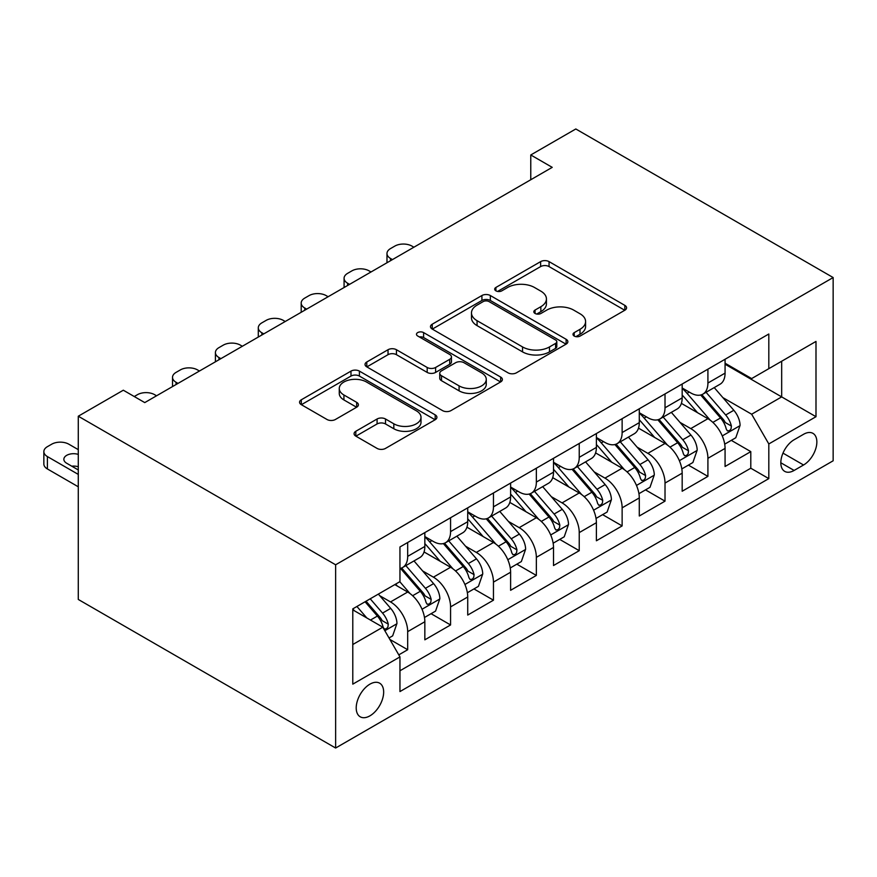 <?xml version="1.0" encoding="UTF-8"?>
<svg xmlns="http://www.w3.org/2000/svg" width="877" height="877" viewBox="0 0 877 877"><rect width="100%" height="100%" fill="white"/><g stroke="black" fill="none" stroke-linecap="round" stroke-linejoin="round"><path stroke-width="1.32" d="M574.216 336.055A4.166 2.401 0 0 0 580.114 336.055L624.841 310.228A5.953 3.442 0 0 0 626.584 307.794A5.953 3.442 0 0 0 624.841 305.371L549.057 261.62A5.953 3.442 0 0 0 540.638 261.62L495.911 287.448A4.166 2.401 0 0 0 494.694 289.147A4.166 2.401 0 0 0 495.911 290.846A4.166 2.401 0 0 0 501.808 290.846L507.597 287.503A19.053 10.995 0 0 1 534.532 287.503L540.846 291.153A19.053 10.995 0 0 1 546.426 298.925A19.053 10.995 0 0 1 540.846 306.709L535.058 310.052A4.166 2.401 0 0 0 533.841 311.752A4.166 2.401 0 0 0 535.058 313.451A4.166 2.401 0 0 0 540.956 313.451L546.744 310.107A19.053 10.995 0 0 1 573.69 310.107L580.004 313.758A19.053 10.995 0 0 1 585.584 321.53A19.053 10.995 0 0 1 580.004 329.313L574.216 332.646A4.166 2.401 0 0 0 572.999 334.356A4.166 2.401 0 0 0 574.216 336.055L574.216 332.646M369.941 715.84A19.415 11.204 120 0 0 382.613 698.739A19.415 11.204 120 0 0 379.642 683.183A19.415 11.204 120 0 0 369.941 684.148A19.415 11.204 120 0 0 357.257 701.249A19.415 11.204 120 0 0 360.228 716.805A19.415 11.204 120 0 0 369.941 715.84M355.821 431.276A5.953 3.442 0 0 0 354.078 433.698A5.953 3.442 0 0 0 355.821 436.132L377.088 448.41A5.953 3.442 0 0 0 385.507 448.41L435.178 419.732A5.953 3.442 0 0 0 436.921 417.299A5.953 3.442 0 0 0 435.178 414.865L359.406 371.114A5.953 3.442 0 0 0 350.986 371.114L301.304 399.791A5.953 3.442 0 0 0 299.561 402.225A5.953 3.442 0 0 0 301.304 404.659L326.989 419.48A5.953 3.442 0 0 0 335.409 419.48L356.665 407.213A5.953 3.442 0 0 0 358.408 404.779A5.953 3.442 0 0 0 356.665 402.346L343.927 395.001A15.929 9.198 0 0 1 339.267 388.489A15.929 9.198 0 0 1 349.101 380.004A15.929 9.198 0 0 1 366.454 381.988L416.345 410.798A15.929 9.198 0 0 1 421.004 417.299A15.929 9.198 0 0 1 411.17 425.794A15.929 9.198 0 0 1 393.817 423.799L385.507 418.998A5.953 3.442 0 0 0 377.088 418.998L355.821 431.276L355.821 436.132M833.15 277.549L575.805 128.974L530.771 154.966L552.225 167.354L144.76 402.598L123.317 390.21L78.283 416.213L335.628 564.788L833.15 277.549L833.15 460.787L335.628 748.026L335.628 564.788M508.013 372.813A5.953 3.442 0 0 0 516.432 372.813L566.114 344.135A5.953 3.442 0 0 0 567.857 341.701A5.953 3.442 0 0 0 566.114 339.278L490.331 295.527A5.953 3.442 0 0 0 481.911 295.527L432.229 324.205A5.953 3.442 0 0 0 430.486 326.639A5.953 3.442 0 0 0 432.229 329.061L508.013 372.813M419.37 336.954A4.166 2.401 0 0 1 423.602 337.546L423.602 332.591L500.646 377.066A5.953 3.442 0 0 1 502.389 379.5A5.953 3.442 0 0 1 500.646 381.933L450.964 410.611A5.953 3.442 0 0 1 442.545 410.611L366.772 366.86L366.772 362.004A5.953 3.442 0 0 0 365.029 364.426A5.953 3.442 0 0 0 366.772 366.86M366.772 362.004L388.029 349.726A5.953 3.442 0 0 1 396.448 349.726L427.187 367.474A5.953 3.442 0 0 0 435.606 367.474L449.704 359.329A5.953 3.442 0 0 0 451.447 356.895A5.953 3.442 0 0 0 449.704 354.461L417.704 335.99A4.166 2.401 0 0 1 416.487 334.29A4.166 2.401 0 0 1 419.063 332.065A4.166 2.401 0 0 1 423.602 332.591M398.783 654.867L407.684 649.725L389.881 639.443M379.752 595.713L390.528 601.929A24.26 14.01 60 0 1 407.684 631.648L424.841 621.738L424.841 639.815L450.57 624.961L431.056 613.692M422.648 570.949L433.413 577.165A24.26 14.01 60 0 1 450.57 606.884L467.726 596.985L467.726 615.062L493.455 600.197L473.942 588.927M465.534 546.185L476.31 552.411A24.26 14.01 60 0 1 493.455 582.12L510.611 572.221L510.611 590.298L536.351 575.433L516.838 564.174M508.43 521.431L519.195 527.647A24.26 14.01 60 0 1 536.351 557.355L553.508 547.456L553.508 565.533L579.237 550.679L559.723 539.41M551.315 496.667L562.08 502.883A24.26 14.01 60 0 1 579.237 532.602L596.393 522.692L596.393 540.769L622.133 525.915L602.62 514.646M594.211 471.903L604.977 478.118A24.26 14.01 60 0 1 622.133 507.838L639.289 497.928L639.289 516.005L665.018 501.151L645.505 489.881M637.097 447.138L647.862 453.354A24.26 14.01 60 0 1 665.018 483.074L682.174 473.163L682.174 491.241L707.914 476.386L707.914 458.309A24.26 14.01 -120 0 0 690.758 428.59L679.982 422.374M688.401 465.117L707.914 476.386M424.841 621.738A24.26 14.01 -120 0 0 407.684 592.03L394.814 584.597M467.726 596.985A24.26 14.01 -120 0 0 450.57 567.266L424.04 551.951M510.611 572.221A24.26 14.01 -120 0 0 493.455 542.501L466.937 527.187M553.508 547.456A24.26 14.01 -120 0 0 536.351 517.737L509.822 502.422M596.393 522.692A24.26 14.01 -120 0 0 579.237 492.973L552.718 477.669M639.289 497.928A24.26 14.01 -120 0 0 622.133 468.219L595.604 452.905M682.174 473.163A24.26 14.01 -120 0 0 665.018 443.455L638.5 428.14M803.551 434.29L794.123 439.739A18.801 10.853 120 0 0 781.835 456.303A18.801 10.853 120 0 0 784.718 471.377A18.801 10.853 120 0 0 794.123 470.445L803.551 464.996A18.801 10.853 120 0 0 815.84 448.432A18.801 10.853 120 0 0 812.957 433.359A18.801 10.853 120 0 0 803.551 434.29M352.784 644.518L382.8 627.187L399.956 656.906L399.956 691.569L768.811 478.612L768.811 443.948L751.655 414.229L722.878 397.621M399.956 656.906L352.784 684.148L352.784 608.868L399.956 581.626L399.956 546.963L768.811 334.005L768.811 368.669L815.994 341.427L815.994 416.707L768.811 443.948M424.841 536.56L433.413 541.515A24.26 14.01 60 0 0 445.549 542.71L462.705 532.81A24.26 14.01 -120 0 0 467.726 521.705L467.726 507.838M467.726 511.795L476.31 516.75A24.26 14.01 60 0 0 488.434 517.945L505.59 508.046A24.26 14.01 -120 0 0 510.611 496.941L510.611 483.074M510.611 487.031L519.195 491.986A24.26 14.01 60 0 0 531.33 493.192L548.487 483.282A24.26 14.01 -120 0 0 553.508 472.177L553.508 458.309M553.508 462.267L562.08 467.222A24.26 14.01 60 0 0 574.216 468.428L591.372 458.518A24.26 14.01 -120 0 0 596.393 447.413L596.393 433.545M596.393 437.513L604.977 442.457A24.26 14.01 60 0 0 617.101 443.663L634.257 433.753A24.26 14.01 -120 0 0 639.289 422.648L639.289 408.781M639.289 412.749L647.862 417.704A24.26 14.01 60 0 0 659.997 418.899L677.154 409A24.26 14.01 -120 0 0 682.174 397.884L682.174 384.016M399.956 670.773L750.8 468.219L750.8 451.622L725.071 466.487L725.071 448.41A24.26 14.01 -120 0 0 707.914 418.691L681.385 403.376M682.174 387.985L690.758 392.94A24.26 14.01 -120 0 0 702.883 394.135A24.26 14.01 -120 0 0 707.914 383.03L707.914 369.162M702.883 394.135L720.039 384.236A24.26 14.01 -120 0 0 725.071 373.131L725.071 359.263M407.684 542.501L407.684 556.369A24.26 14.01 60 0 1 402.653 567.474A24.26 14.01 60 0 1 399.956 568.46M402.653 567.474L419.809 557.575A24.26 14.01 -120 0 0 424.841 546.459L424.841 532.591M450.57 517.737L450.57 531.605A24.26 14.01 60 0 1 445.549 542.71M493.455 492.973L493.455 506.84A24.26 14.01 60 0 1 488.434 517.945M536.351 468.208L536.351 482.076A24.26 14.01 60 0 1 531.33 493.192M579.237 443.455L579.237 457.323A24.26 14.01 60 0 1 574.216 468.428M622.133 418.691L622.133 432.558A24.26 14.01 60 0 1 617.101 443.663M665.018 393.926L665.018 407.794A24.26 14.01 60 0 1 659.997 418.899M665.018 483.074L665.018 501.151M622.133 507.838L622.133 525.915M579.237 532.602L579.237 550.679M536.351 557.355L536.351 575.433M493.455 582.12L493.455 600.197M450.57 606.884L450.57 624.961M407.684 631.648L407.684 649.725M382.8 627.187L352.784 609.855M751.655 414.229L781.681 396.897L781.681 361.236L815.994 341.427M725.071 364.218L815.994 416.707M725.071 363.221L751.655 378.579L768.811 368.669M78.283 416.213L78.283 599.451L335.628 748.026M530.771 154.966L530.771 179.73M731.286 440.353L750.8 451.622M750.8 468.219L768.811 478.612M575.882 336.647L580.004 334.258A19.053 10.995 0 0 0 585.584 326.485L585.584 321.53M546.426 298.925L546.426 303.88A19.053 10.995 0 0 1 540.846 311.653L536.724 314.043M624.764 310.272L549.057 266.575A5.953 3.442 0 0 0 540.638 266.575L497.577 291.438M566.027 344.179L490.331 300.482A5.953 3.442 0 0 0 481.911 300.482L432.317 329.116M555.59 343.411A4.166 2.401 0 0 0 556.807 341.701A4.166 2.401 0 0 0 555.59 340.002L489.07 301.6A4.166 2.401 0 0 0 483.172 301.6L477.066 305.13A19.053 10.995 0 0 0 471.486 312.903A19.053 10.995 0 0 0 477.066 320.686L522.539 346.93A19.053 10.995 0 0 0 549.484 346.93L555.59 343.411L555.59 348.355A4.166 2.401 0 0 0 556.807 346.656L556.807 341.701M471.486 312.903L471.486 317.858A19.053 10.995 0 0 0 477.066 325.63L477.066 320.686M555.59 348.355L549.484 351.885A19.053 10.995 0 0 1 522.539 351.885L477.066 325.63M366.849 366.904L388.029 354.681L388.029 349.726M451.447 356.895L451.447 361.85A5.953 3.442 0 0 1 449.704 364.284L435.606 372.418A5.953 3.442 0 0 1 427.187 372.418L396.448 354.681A5.953 3.442 0 0 0 388.029 354.681M423.602 337.546L500.57 381.977M459.077 385.88A15.929 9.198 0 0 0 476.43 387.875A15.929 9.198 0 0 0 486.264 379.379A15.929 9.198 0 0 0 481.594 372.878L464.021 362.727A5.953 3.442 0 0 0 455.601 362.727L441.493 370.872A5.953 3.442 0 0 0 439.75 373.306A5.953 3.442 0 0 0 441.493 375.729L459.077 385.88L459.077 390.835A15.929 9.198 0 0 0 476.43 392.83A15.929 9.198 0 0 0 486.264 384.334L486.264 379.379M439.75 373.306L439.75 378.261A5.953 3.442 0 0 0 441.493 380.684L441.493 375.729M459.077 390.835L441.493 380.684M421.004 417.299L421.004 422.254A15.929 9.198 0 0 1 411.17 430.75A15.929 9.198 0 0 1 393.817 428.754L385.507 423.953A5.953 3.442 0 0 0 377.088 423.953L355.898 436.176M339.267 388.489L339.267 393.444A15.929 9.198 0 0 0 343.927 399.945L343.927 395.001M356.588 407.257L343.927 399.945M435.102 419.776L359.406 376.069A5.953 3.442 0 0 0 350.986 376.069L301.381 404.703M724.709 444.157L735.792 437.755L740.078 425.378A16.071 9.285 -120 0 0 733.819 410.283L714.218 387.59M392.457 259.592L390.528 258.474A12.135 7.005 0 0 1 386.976 253.53A12.135 7.005 0 0 1 390.528 248.575L394.814 246.097A12.135 7.005 0 0 1 411.971 246.097L413.9 247.215M710.293 420.258L687.053 393.356A46.404 26.792 -120 0 0 682.174 388.248M697.544 412.705L684.553 397.654A38.511 22.243 -120 0 0 682.174 395.067M700.701 395.012L720.521 417.956A16.071 9.285 60 0 1 726.255 429.028L727.417 430.936L729.598 430.629L731.045 428.864L731.396 426.058A16.071 9.285 -120 0 0 725.674 414.985L706.073 392.304M701.863 394.639L723.163 419.294A8.189 4.725 60 0 1 725.224 422.495L731.396 426.058M681.813 468.921L692.896 462.519L697.182 450.142A16.071 9.285 -120 0 0 690.923 435.047L671.333 412.354M349.561 284.356L347.632 283.238A12.135 7.005 0 0 1 344.08 278.283A12.135 7.005 0 0 1 347.632 273.339L351.918 270.861A12.135 7.005 0 0 1 369.074 270.861L371.004 271.969M667.408 445.023L644.167 418.11A46.404 26.792 -120 0 0 639.289 413.012M654.659 437.47L641.657 422.418A38.511 22.243 -120 0 0 639.289 419.831M657.805 419.776L677.636 442.721A16.071 9.285 60 0 1 683.358 453.793L684.531 455.7L686.702 455.393L688.16 453.628L688.511 450.822A16.071 9.285 -120 0 0 682.777 439.75L663.176 417.057M658.978 419.403L680.278 444.058A8.189 4.725 60 0 1 682.339 447.259L688.511 450.822M638.927 493.685L650.01 487.283L654.297 474.895A16.071 9.285 -120 0 0 648.037 459.811L628.436 437.119M306.676 309.121L304.747 308.002A12.135 7.005 0 0 1 301.195 303.047A12.135 7.005 0 0 1 304.747 298.103L309.033 295.626A12.135 7.005 0 0 1 326.189 295.626L328.119 296.733M624.512 469.787L601.271 442.874A46.404 26.792 -120 0 0 596.393 437.776M611.773 462.234L598.772 447.182A38.511 22.243 -120 0 0 596.393 444.595M614.92 444.54L634.74 467.485A16.071 9.285 60 0 1 640.473 478.557L641.646 480.464L643.817 480.157L645.264 478.393L645.615 475.586A16.071 9.285 -120 0 0 639.892 464.514L620.291 441.822M616.082 444.157L637.382 468.822A8.189 4.725 60 0 1 639.443 472.023L645.615 475.586M596.031 518.439L607.114 512.047L611.412 499.66A16.071 9.285 -120 0 0 605.152 484.575L585.551 461.883M263.78 333.874L261.85 332.767A12.135 7.005 0 0 1 258.298 327.812A12.135 7.005 0 0 1 261.85 322.857L266.148 320.379A12.135 7.005 0 0 1 283.304 320.379L285.222 321.497M581.626 494.54L558.386 467.638A46.404 26.792 -120 0 0 553.508 462.541M568.877 486.998L555.875 471.947A38.511 22.243 -120 0 0 553.508 469.359M572.034 469.294L591.854 492.249A16.071 9.285 60 0 1 597.577 503.321L598.75 505.229L600.92 504.922L602.378 503.157L602.729 500.35A16.071 9.285 -120 0 0 596.996 489.278L577.406 466.586M573.196 468.921L594.496 493.587A8.189 4.725 60 0 1 596.557 496.788L602.729 500.35M553.146 543.203L564.229 536.812L568.515 524.424A16.071 9.285 -120 0 0 562.256 509.329L542.666 486.647M220.894 358.638L218.965 357.531A12.135 7.005 0 0 1 215.413 352.576A12.135 7.005 0 0 1 218.965 347.621L223.251 345.143A12.135 7.005 0 0 1 240.408 345.143L242.337 346.262M538.73 519.305L515.49 492.403A46.404 26.792 -120 0 0 510.611 487.294M525.992 511.762L512.99 496.711A38.511 22.243 -120 0 0 510.611 494.124M529.138 494.058L548.958 517.013A16.071 9.285 60 0 1 554.692 528.086L555.865 529.982L558.035 529.686L559.482 527.91L559.844 525.115A16.071 9.285 -120 0 0 554.111 514.043L534.51 491.35M530.311 493.685L551.6 518.34A8.189 4.725 60 0 1 553.672 521.552L559.844 525.115M510.261 567.967L521.344 561.565L525.63 549.188A16.071 9.285 -120 0 0 519.37 534.093L499.769 511.412M177.998 383.402L176.069 382.295A12.135 7.005 0 0 1 172.517 377.34A12.135 7.005 0 0 1 176.069 372.385L180.366 369.908A12.135 7.005 0 0 1 197.522 369.908L199.452 371.026M495.845 544.069L472.604 517.167A46.404 26.792 -120 0 0 467.726 512.058M483.095 536.516L470.094 521.464A38.511 22.243 -120 0 0 467.726 518.877M486.253 518.822L506.073 541.767A16.071 9.285 60 0 1 511.806 552.839L512.968 554.746L515.139 554.439L516.597 552.674L516.948 549.868A16.071 9.285 -120 0 0 511.214 538.796L491.624 516.115M487.415 518.45L508.715 543.104A8.189 4.725 60 0 1 510.776 546.305L516.948 549.868M467.364 592.731L478.447 586.329L482.734 573.953A16.071 9.285 -120 0 0 476.474 558.857L456.884 536.165M134.258 396.525L137.47 394.672A12.135 7.005 0 0 1 154.626 394.672L156.555 395.779M452.949 568.833L429.708 541.92A46.404 26.792 -120 0 0 424.841 536.823M440.21 561.28L427.209 546.228A38.511 22.243 -120 0 0 424.841 543.641M443.356 543.587L463.177 566.531A16.071 9.285 60 0 1 468.91 577.603L470.083 579.511L472.254 579.204L473.712 577.439L474.062 574.632A16.071 9.285 -120 0 0 468.329 563.56L448.728 540.879M444.529 543.214L465.819 567.868A8.189 4.725 60 0 1 467.89 571.07L474.062 574.632M424.479 617.496L435.562 611.094L439.848 598.717A16.071 9.285 -120 0 0 433.589 583.622L413.988 560.929M410.063 593.597L399.802 581.714M397.314 586.044L395.648 584.115M400.471 568.351L420.291 591.295A16.071 9.285 60 0 1 426.025 602.367L427.187 604.275L429.357 603.968L430.815 602.203L431.166 599.397A16.071 9.285 -120 0 0 425.433 588.324L405.843 565.632M401.633 567.967L422.933 592.633A8.189 4.725 60 0 1 424.994 595.834L431.166 599.397M389.026 637.963L392.666 635.858L396.952 623.47A16.071 9.285 -120 0 0 390.693 608.386L378.36 594.102M78.283 474.402L47.402 456.577A12.135 7.005 0 0 1 43.85 451.622A12.135 7.005 0 0 1 47.402 446.667L51.688 444.2A12.135 7.005 0 0 1 68.844 444.2L78.283 449.649M366.838 617.978L356.917 606.478M78.283 486.79L47.402 468.954A12.135 7.005 180 0 1 43.85 464.01L43.85 451.622M354.429 610.809L352.784 608.901M78.283 466.783A9.702 5.602 0 0 0 71.75 466.18M365.062 601.775L377.395 616.06A16.071 9.285 60 0 1 383.128 627.132L384.301 629.039L386.472 628.732L387.93 626.967L388.281 624.161A16.071 9.285 -120 0 0 382.547 613.089L370.215 598.805M366.06 601.205L380.048 617.397A8.189 4.725 60 0 1 382.109 620.598L388.281 624.161M78.283 454.407A9.702 5.602 0 0 0 63.857 459.296A9.702 5.602 0 0 0 66.707 463.264L78.283 469.951M390.528 601.929L407.684 592.03M433.413 577.165L450.57 567.266M476.31 552.411L493.455 542.501M519.195 527.647L536.351 517.737M562.08 502.883L579.237 492.973M604.977 478.118L622.133 468.219M647.862 453.354L665.018 443.455M690.758 428.59L707.914 418.691M707.914 383.03L725.071 373.131M407.684 556.369L424.841 546.459M450.57 531.605L467.726 521.705M493.455 506.84L510.611 496.941M536.351 482.076L553.508 472.177M579.237 457.323L596.393 447.413M622.133 432.558L639.289 422.648M665.018 407.794L682.174 397.884M707.914 458.309L725.071 448.41M782.986 453.124L803.551 464.996M780.826 462.771L794.123 470.445M580.004 334.258L580.004 329.313M535.058 313.451L535.058 310.052M540.846 311.653L540.846 306.709M495.911 290.846L495.911 287.448M540.638 266.575L540.638 261.62M549.057 266.575L549.057 261.62M624.841 310.228L624.841 305.371M432.229 329.061L432.229 324.205M481.911 300.482L481.911 295.527M490.331 300.482L490.331 295.527M566.114 344.135L566.114 339.278M522.539 351.885L522.539 346.93M549.484 351.885L549.484 346.93M396.448 354.681L396.448 349.726M427.187 372.418L427.187 367.474M435.606 372.418L435.606 367.474M449.704 364.284L449.704 359.329M500.646 381.933L500.646 377.066M377.088 423.953L377.088 418.998M385.507 423.953L385.507 418.998M393.817 428.754L393.817 423.799M356.665 407.213L356.665 402.346M301.304 404.659L301.304 399.791M350.986 376.069L350.986 371.114M359.406 376.069L359.406 371.114M435.178 419.732L435.178 414.865M390.528 258.474L390.528 260.71M722.253 435.913L739.969 425.685M687.053 393.356L689.267 392.074M725.674 414.985L733.819 410.283M712.858 422.385L720.521 417.956M347.632 283.238L347.632 285.463M679.368 460.677L697.083 450.449M644.167 418.11L646.371 416.838M682.777 439.75L690.923 435.047M669.962 447.149L677.636 442.721M304.747 308.002L304.747 310.228M636.472 485.441L654.187 475.213M601.271 442.874L603.486 441.602M639.892 464.514L648.037 459.811M627.077 471.914L634.74 467.485M261.85 332.767L261.85 334.992M593.586 510.206L611.302 499.978M558.386 467.638L560.589 466.367M596.996 489.278L605.152 484.575M584.181 496.678L591.854 492.249M218.965 357.531L218.965 359.756M550.69 534.959L568.406 524.731M515.49 492.403L517.704 491.12M554.111 514.043L562.256 509.329M541.295 521.431L548.958 517.013M176.069 382.295L176.069 384.521M507.805 559.723L525.52 549.495M472.604 517.167L474.808 515.884M511.214 538.796L519.37 534.093M498.41 546.196L506.073 541.767M464.92 584.488L482.635 574.26M429.708 541.92L431.922 540.649M468.329 563.56L476.474 558.857M455.514 570.96L463.177 566.531M422.023 609.252L439.739 599.024M425.433 588.324L433.589 583.622M412.628 595.724L420.291 591.295M47.402 456.577L47.402 468.954M384.839 630.716L396.853 623.788M382.547 613.089L390.693 608.386M370.467 620.061L377.395 616.06M386.976 253.53L386.976 262.76M344.08 278.283L344.08 287.513M301.195 303.047L301.195 312.278M258.298 327.812L258.298 337.042M215.413 352.576L215.413 361.806M172.517 377.34L172.517 386.571"/></g></svg>
